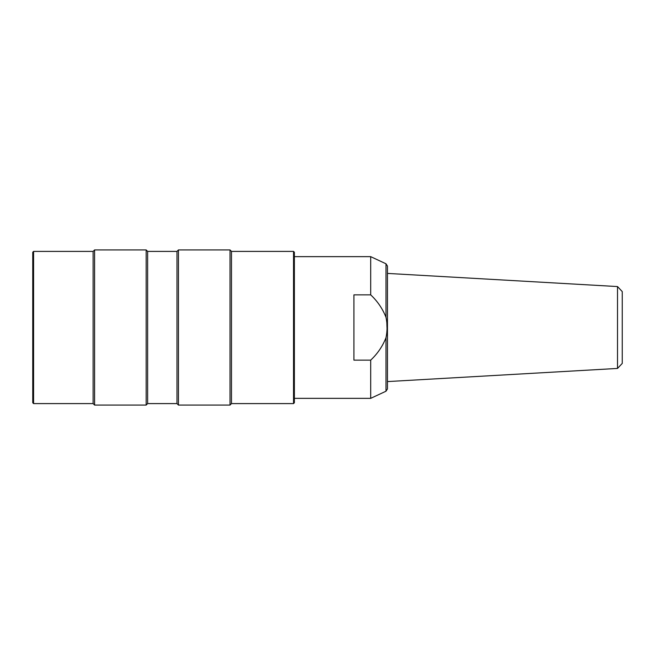 <?xml version="1.0" encoding="UTF-8"?>
<svg xmlns="http://www.w3.org/2000/svg" width="655" height="655" viewBox="0 0 655 655"><rect width="100%" height="100%" fill="white"/><g stroke="black" fill="none" stroke-linecap="round" stroke-linejoin="round"><path stroke-width="0.98" d="M146.163 405.068L146.163 249.932L94.59 249.932L94.59 405.068L146.163 405.068L147.629 403.595L147.629 251.405L146.163 249.932M33.585 251.405L33.585 403.595L93.125 403.595L93.125 251.405L33.585 251.405L32.75 252.24L32.75 402.76L33.585 403.595M147.629 403.595L176.981 403.595L176.981 251.405L147.629 251.405M230.02 405.068L230.02 249.932L178.447 249.932L178.447 405.068L230.02 405.068L231.485 403.595L231.485 251.405L230.02 249.932M293.538 251.405L294.373 252.24L294.373 402.76L293.538 403.595L293.538 251.405L231.485 251.405M617.509 286.562L622.25 291.581L622.25 363.419L617.509 368.438L617.509 286.562L387.457 273.413L387.457 388.931L387.457 266.069L386 263.785L370.689 256.645L294.373 256.645M386.049 317.421L386.777 321.695M386.818 322.276L386.99 327.516M386.818 332.724L386.777 333.305M386.049 337.579L386 337.71C387.408 330.988 387.408 324.184 386 317.29C382.594 308.702 377.485 301.226 370.689 294.856C377.476 301.202 382.577 308.677 386 317.29L386 263.785M370.689 360.144C377.476 353.798 382.577 346.323 386 337.71L386 391.215L370.689 398.355L370.689 360.144L353.913 360.144L353.913 294.856L370.689 294.856L370.689 256.645M293.538 403.595L231.485 403.595M93.125 403.595L94.59 405.068M93.125 251.405L94.59 249.932M176.981 403.595L178.447 405.068M176.981 251.405L178.447 249.932M617.509 368.438L387.457 381.587M386 391.215L387.457 388.931M370.689 398.355L294.373 398.355"/></g></svg>

